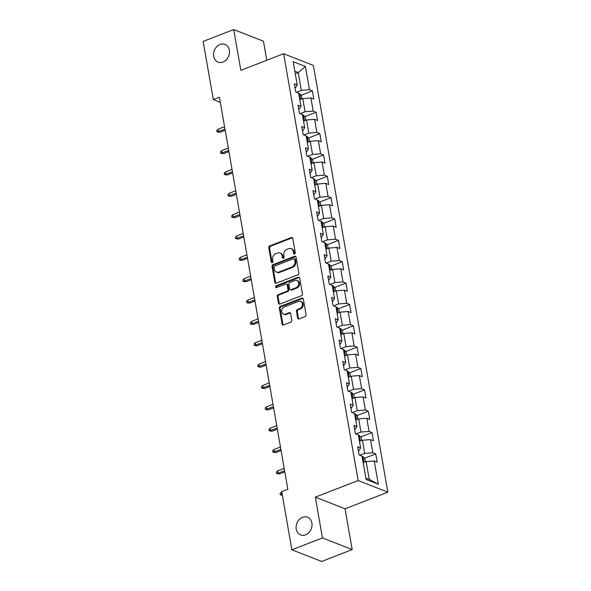 <?xml version="1.0" encoding="UTF-8"?>
<svg xmlns="http://www.w3.org/2000/svg" width="591" height="591" viewBox="0 0 591 591"><rect width="100%" height="100%" fill="white"/><g stroke="black" fill="none" stroke-linecap="round" stroke-linejoin="round"><path stroke-width="0.89" d="M294.591 253.953A1.019 0.827 -68.6 0 0 295.271 252.682L292.774 238.409A1.455 1.182 -68.6 0 0 291.341 237.53L269.74 245.915A1.455 1.182 -68.6 0 0 268.772 247.725L271.262 261.998A1.019 0.827 -68.6 0 0 272.946 261.348L272.621 259.501A4.654 3.79 -68.6 0 1 275.709 253.709L277.511 253.014A4.654 3.79 -68.6 0 1 279.964 252.978A4.654 3.79 -68.6 0 1 282.106 255.822L282.424 257.669A1.019 0.827 -68.6 0 0 284.108 257.019L283.783 255.172A4.654 3.79 -68.6 0 1 286.871 249.38L288.674 248.678A4.654 3.79 -68.6 0 1 291.127 248.641A4.654 3.79 -68.6 0 1 293.269 251.493L293.587 253.34A1.019 0.827 -68.6 0 0 294.591 253.953M302.526 517.31A9.486 7.713 -68.6 0 0 296.143 526.182A9.486 7.713 -68.6 0 0 300.59 534.899A9.486 7.713 -68.6 0 0 305.584 534.825A9.486 7.713 -68.6 0 0 311.959 525.953A9.486 7.713 -68.6 0 0 307.519 517.236A9.486 7.713 -68.6 0 0 302.526 517.31M220.007 44.517A9.486 7.713 -68.6 0 0 213.632 53.389A9.486 7.713 -68.6 0 0 218.072 62.107A9.486 7.713 -68.6 0 0 223.066 62.033A9.486 7.713 -68.6 0 0 229.448 53.16A9.486 7.713 -68.6 0 0 225.001 44.443A9.486 7.713 -68.6 0 0 220.007 44.517M297.65 318.076A1.455 1.182 -68.6 0 0 299.083 318.955L305.141 316.599A1.455 1.182 -68.6 0 0 306.108 314.796L303.338 298.935A1.455 1.182 -68.6 0 0 301.905 298.063L280.304 306.441A1.455 1.182 -68.6 0 0 279.336 308.251L282.099 324.104A1.455 1.182 -68.6 0 0 283.54 324.984L290.861 322.147A1.455 1.182 -68.6 0 0 291.828 320.337L290.639 313.548A1.455 1.182 -68.6 0 0 289.206 312.669L285.579 314.08A3.893 3.162 -68.6 0 1 283.525 314.109A3.893 3.162 -68.6 0 1 281.7 310.534A3.893 3.162 -68.6 0 1 284.323 306.892L298.544 301.373A3.893 3.162 -68.6 0 1 300.59 301.344A3.893 3.162 -68.6 0 1 302.415 304.919A3.893 3.162 -68.6 0 1 299.8 308.561L297.428 309.485A1.455 1.182 -68.6 0 0 296.46 311.287L297.65 318.076L298.448 318.394A1.455 1.182 -68.6 0 0 298.75 319.029M315.328 497.142L322.442 537.936L291.873 549.793L321.6 561.45L352.17 549.586L345.055 508.799L387.851 492.192L358.124 480.535L315.328 497.142L345.055 508.799M266.777 60.275L263.446 41.207L233.718 29.55L240.84 70.344L283.636 53.737L358.124 480.535M233.718 29.55L203.149 41.414L213.299 99.584L220.31 102.332M291.873 549.793L281.722 491.616L287.832 489.245L219.416 97.212L213.299 99.584M297.849 274.815A1.455 1.182 -68.6 0 0 298.817 273.005L296.047 257.151A1.455 1.182 -68.6 0 0 294.613 256.272L273.005 264.657A1.455 1.182 -68.6 0 0 272.045 266.467L274.808 282.321A1.455 1.182 -68.6 0 0 276.241 283.2L297.849 274.815M299.696 278.043L302.459 293.897A1.455 1.182 -68.6 0 1 301.499 295.707L279.89 304.092A1.455 1.182 -68.6 0 1 278.457 303.213L277.275 296.431A1.455 1.182 -68.6 0 1 278.235 294.621L286.997 291.223A1.455 1.182 -68.6 0 0 287.965 289.413L287.182 284.906A1.455 1.182 -68.6 0 0 285.749 284.035L276.625 287.573A1.019 0.827 -68.6 0 1 276.293 285.689L298.263 277.164A1.455 1.182 -68.6 0 1 299.696 278.043M387.851 492.192L313.363 65.394L283.636 53.737M375.743 453.91L372.81 452.758L370.52 439.615L373.453 440.768L372.02 432.553L369.087 431.408L366.789 418.265L369.722 419.418L368.289 411.203L365.356 410.051L363.066 396.908L365.999 398.061L364.566 389.846L361.633 388.701L359.343 375.558L362.268 376.711L360.835 368.496L357.902 367.343L355.612 354.201L358.545 355.354L357.112 347.139L354.179 345.994L351.889 332.851L354.822 333.996L353.388 325.789L350.456 324.636L348.158 311.494L351.091 312.646L349.658 304.431L346.725 303.286L344.435 290.144L347.368 291.289L345.934 283.082L343.002 281.929L340.704 268.787L343.637 269.939L342.204 261.724L339.271 260.579L336.981 247.437L339.914 248.582L338.48 240.374L335.548 239.222L333.25 226.08L336.183 227.232L334.75 219.017L331.817 217.872L329.527 204.73L332.46 205.875L331.026 197.667L328.094 196.515L325.796 183.373L328.729 184.525L327.296 176.31L324.363 175.158L322.073 162.023L325.006 163.168L323.572 154.96L320.64 153.808L318.342 140.665L321.275 141.818L319.842 133.603L316.909 132.45L314.619 119.316L317.552 120.461L316.119 112.253L313.186 111.101L310.888 97.958L313.821 99.111L312.388 90.896L309.455 89.743L305.399 66.473L293.18 61.686L297.243 84.956L294.311 83.811L295.744 92.019L298.677 93.171L300.974 106.314L298.041 105.161L299.474 113.376L302.407 114.521L304.697 127.663L301.765 126.518L303.198 134.726L306.131 135.878L308.428 149.021L305.495 147.868L306.928 156.083L309.861 157.228L312.151 170.371L309.219 169.225L310.652 177.433L313.585 178.585L315.875 191.728L312.949 190.575L314.382 198.79L317.315 199.935L319.605 213.078L316.673 211.933L318.106 220.14L321.039 221.293L323.329 234.435L320.396 233.282L321.829 241.497L324.762 242.65L327.059 255.785L324.127 254.64L325.56 262.847L328.493 264L330.783 277.142L327.85 275.99L329.283 284.205L332.216 285.357L334.513 298.492L331.581 297.347L333.014 305.554L335.947 306.707L338.237 319.849L335.304 318.697L336.737 326.912L339.67 328.064L341.967 341.199L339.035 340.054L340.468 348.262L343.401 349.414L345.691 362.556L342.758 361.404L344.191 369.619L347.124 370.771L349.421 383.906L346.489 382.761L347.922 390.969L350.855 392.121L353.145 405.263L350.212 404.111L351.645 412.326L354.578 413.478L356.875 426.613L353.943 425.468L355.376 433.683L358.309 434.828L360.599 447.971L357.666 446.818L359.099 455.033L362.032 456.186L366.095 479.456L378.306 484.243L374.243 460.973L377.176 462.125L375.743 453.91L364.455 458.291M359.454 441.403L362.416 440.258L364.706 453.393L359.793 455.306M358.449 451.31L360.599 447.971M364.706 453.393L372.81 452.758M362.416 440.258L370.52 439.615M355.73 420.053L358.685 418.901L360.983 432.043L356.063 433.949M354.726 429.96L356.875 426.613M360.983 432.043L369.087 431.408M358.685 418.901L366.789 418.265M352 398.696L354.962 397.551L357.252 410.686L352.339 412.599M350.995 408.603L353.145 405.263M357.252 410.686L365.356 410.051M354.962 397.551L363.066 396.908M348.276 377.346L351.231 376.194L353.529 389.336L348.609 391.242M347.272 387.253L349.421 383.906M353.529 389.336L361.633 388.701M351.231 376.194L359.343 375.558M344.546 355.989L347.508 354.844L349.798 367.979L344.885 369.892M343.541 365.895L345.691 362.556M349.798 367.979L357.902 367.343M347.508 354.844L355.612 354.201M340.822 334.639L343.777 333.487L346.075 346.629L341.155 348.535M339.818 344.546L341.967 341.199M346.075 346.629L354.179 345.994M343.777 333.487L351.889 332.851M337.092 313.282L340.054 312.137L342.344 325.272L337.431 327.185M336.087 323.188L338.237 319.849M342.344 325.272L350.456 324.636M340.054 312.137L348.158 311.494M333.368 291.932L336.323 290.779L338.621 303.922L333.701 305.828M332.364 301.838L334.513 298.492M338.621 303.922L346.725 303.286M336.323 290.779L344.435 290.144M329.638 270.575L332.6 269.43L334.89 282.564L329.977 284.478M328.64 280.481L330.783 277.142M334.89 282.564L343.002 281.929M332.6 269.43L340.704 268.787M325.914 249.225L328.869 248.072L331.167 261.215L326.247 263.121M324.91 259.131L327.059 255.785M331.167 261.215L339.271 260.579M328.869 248.072L336.981 247.437M322.184 227.867L325.146 226.722L327.436 239.857L322.523 241.771M321.186 237.774L323.329 234.435M327.436 239.857L335.548 239.222M325.146 226.722L333.25 226.08M318.46 206.51L321.423 205.365L323.713 218.507L318.793 220.413M317.456 216.417L319.605 213.078M323.713 218.507L331.817 217.872M321.423 205.365L329.527 204.73M314.73 185.16L317.692 184.015L319.982 197.15L315.069 199.056M313.732 195.067L315.875 191.728M319.982 197.15L328.094 196.515M317.692 184.015L325.796 183.373M311.006 163.803L313.969 162.658L316.259 175.8L311.346 177.706M310.002 173.71L312.151 170.371M316.259 175.8L324.363 175.158M313.969 162.658L322.073 162.023M307.276 142.453L310.238 141.301L312.536 154.443L307.615 156.349M306.278 152.36L308.428 149.021M312.536 154.443L320.64 153.808M310.238 141.301L318.342 140.665M303.552 121.096L306.515 119.951L308.805 133.093L303.892 134.999M302.548 131.003L304.697 127.663M308.805 133.093L316.909 132.45M306.515 119.951L314.619 119.316M299.822 99.746L302.784 98.594L305.082 111.736L300.162 113.642M298.824 109.653L300.974 106.314M305.082 111.736L313.186 111.101M302.784 98.594L310.888 97.958M295.286 73.735L298.248 72.59L301.351 90.386L296.438 92.292M295.094 88.295L297.243 84.956M301.351 90.386L309.455 89.743M294.85 71.26L298.248 72.59L305.399 66.473M322.442 537.936L352.17 549.586M365.851 478.075L369.249 479.404L366.139 461.608L363.184 462.76M369.249 479.404L378.306 484.243M366.139 461.608L374.243 460.973M301.1 95.277L312.388 90.896M304.823 116.634L316.119 112.253M308.554 137.984L319.842 133.603M312.277 159.341L323.572 154.96M316.008 180.691L327.296 176.31M319.731 202.048L331.026 197.667M323.462 223.398L334.75 219.017M327.185 244.755L338.48 240.374M330.916 266.105L342.204 261.724M334.639 287.462L345.934 283.082M338.37 308.812L349.658 304.431M342.093 330.17L353.388 325.789M345.824 351.519L357.112 347.139M349.547 372.877L360.835 368.496M353.278 394.227L364.566 389.846M357.001 415.584L368.289 411.203M360.732 436.934L372.02 432.553M294.51 253.975A1.019 0.827 -68.6 0 1 294.392 253.65L294.067 251.803A4.654 3.79 -68.6 0 0 291.932 248.959L291.127 248.641M279.964 252.978L280.769 253.288A4.654 3.79 -68.6 0 1 282.904 256.132L283.229 257.986A1.019 0.827 -68.6 0 0 283.348 258.311M292.471 237.774A1.455 1.182 -68.6 0 0 292.146 237.848L270.538 246.225A1.455 1.182 -68.6 0 0 269.577 248.035L272.067 262.315A1.019 0.827 -68.6 0 0 272.185 262.64M295.744 256.516A1.455 1.182 -68.6 0 0 295.419 256.59L273.81 264.975A1.455 1.182 -68.6 0 0 272.843 266.777L275.613 282.638A1.455 1.182 -68.6 0 0 275.916 283.274M294.628 259.279A1.019 0.827 -68.6 0 0 293.624 258.666L274.66 266.024A1.019 0.827 -68.6 0 0 273.98 267.295L274.32 269.237A4.654 3.79 -68.6 0 0 276.462 272.089A4.654 3.79 -68.6 0 0 278.915 272.052L291.873 267.021A4.654 3.79 -68.6 0 0 294.968 261.229L294.628 259.279L295.426 259.597A1.019 0.827 -68.6 0 0 294.961 258.976L294.155 258.659M276.462 272.089L277.268 272.399A4.654 3.79 -68.6 0 0 279.713 272.362L278.915 272.052M295.426 259.597L295.773 261.547A4.654 3.79 -68.6 0 1 292.678 267.339L279.713 272.362M286.509 284.02L287.315 284.337A1.455 1.182 -68.6 0 1 287.987 285.224L288.77 289.723A1.455 1.182 -68.6 0 1 287.802 291.533L279.041 294.931A1.455 1.182 -68.6 0 0 278.073 296.741L279.262 303.53A1.455 1.182 -68.6 0 0 279.565 304.166M299.393 277.408A1.455 1.182 -68.6 0 0 299.061 277.482L277.098 286.007A1.019 0.827 -68.6 0 0 276.544 287.595M296.091 287.691A3.893 3.162 -68.6 0 0 298.706 284.049A3.893 3.162 -68.6 0 0 296.889 280.474A3.893 3.162 -68.6 0 0 294.835 280.503L289.826 282.446A1.455 1.182 -68.6 0 0 288.859 284.256L289.649 288.755A1.455 1.182 -68.6 0 0 291.082 289.634L296.091 287.691L296.896 288.009A3.893 3.162 -68.6 0 0 299.511 284.367A3.893 3.162 -68.6 0 0 297.687 280.791L296.889 280.474M290.314 289.649L291.119 289.959A1.455 1.182 -68.6 0 0 291.888 289.952L291.082 289.634M296.896 288.009L291.888 289.952M300.59 301.344L301.395 301.661A3.893 3.162 -68.6 0 1 303.22 305.237A3.893 3.162 -68.6 0 1 300.605 308.879L298.233 309.795A1.455 1.182 -68.6 0 0 297.266 311.605L298.448 318.394M283.525 314.109L284.33 314.427A3.893 3.162 -68.6 0 0 286.376 314.397L285.579 314.08M290.336 312.912A1.455 1.182 -68.6 0 0 290.011 312.986L286.376 314.397M303.035 298.3A1.455 1.182 -68.6 0 0 302.71 298.374L281.102 306.759A1.455 1.182 -68.6 0 0 280.141 308.568L282.904 324.422A1.455 1.182 -68.6 0 0 283.207 325.057M302.053 98.882L301.506 95.712L299.659 93.718A3.93 1.367 170.1 0 0 298.736 93.518M299.482 97.759A3.93 1.367 -9.9 0 1 299.644 97.781C300.368 97.397 300.272 96.85 299.356 96.141A3.93 1.367 170.1 0 0 299.194 96.119M219.837 132.288L217.023 131.911L216.786 130.545L217.961 129.252L218.389 131.719L219.837 132.288L225.171 130.212M217.023 131.911L224.986 129.156M217.961 129.252L224.558 126.696M305.783 120.232L305.229 117.07L303.382 115.068A3.93 1.367 170.1 0 0 302.466 114.868M303.205 119.116A3.93 1.367 -9.9 0 1 303.368 119.131C304.092 118.754 304.003 118.207 303.087 117.491A3.93 1.367 170.1 0 0 302.917 117.469M223.561 153.638L220.753 153.268L220.509 151.902L221.684 150.609L222.113 153.069L223.561 153.638L228.902 151.569M220.753 153.268L228.717 150.513M221.684 150.609L228.289 148.046M309.507 141.589L308.96 138.42L307.113 136.425A3.93 1.367 170.1 0 0 306.19 136.226M306.936 140.466A3.93 1.367 -9.9 0 1 307.098 140.488C307.822 140.104 307.726 139.557 306.81 138.848A3.93 1.367 170.1 0 0 306.648 138.826M227.291 174.995L224.477 174.618L224.24 173.252L225.415 171.959L225.843 174.426L227.291 174.995L232.625 172.919M224.477 174.618L232.44 171.863M225.415 171.959L232.012 169.403M313.237 162.939L312.683 159.777L310.836 157.775A3.93 1.367 170.1 0 0 309.92 157.575M310.659 161.823A3.93 1.367 -9.9 0 1 310.822 161.845C311.546 161.461 311.45 160.915 310.541 160.198A3.93 1.367 170.1 0 0 310.371 160.176M231.015 196.345L228.207 195.976L227.963 194.609L229.138 193.316L229.567 195.776L231.015 196.345L236.356 194.276M228.207 195.976L236.171 193.22M229.138 193.316L235.743 190.753M316.961 184.296L316.414 181.127L314.567 179.132A3.93 1.367 170.1 0 0 313.644 178.933M314.382 183.173A3.93 1.367 -9.9 0 1 314.552 183.195C315.276 182.811 315.18 182.264 314.264 181.555A3.93 1.367 170.1 0 0 314.102 181.533M234.738 217.702L231.931 217.325L231.694 215.959L232.869 214.666L233.297 217.133L234.738 217.702L240.079 215.626M231.931 217.325L239.894 214.57M232.869 214.666L239.466 212.11M320.691 205.646L320.137 202.484L318.29 200.482A3.93 1.367 170.1 0 0 317.374 200.283M318.113 204.53A3.93 1.367 -9.9 0 1 318.276 204.552C319 204.168 318.904 203.622 317.995 202.905A3.93 1.367 170.1 0 0 317.825 202.883M238.469 239.052L235.661 238.683L235.417 237.316L236.592 236.023L237.021 238.483L238.469 239.052L243.81 236.984M235.661 238.683L243.625 235.927M236.592 236.023L243.189 233.46M324.415 227.003L323.861 223.834L322.021 221.839A3.93 1.367 170.1 0 0 321.098 221.64M321.836 225.88A3.93 1.367 -9.9 0 1 322.006 225.902C322.73 225.518 322.634 224.972 321.718 224.262A3.93 1.367 170.1 0 0 321.556 224.24M242.192 260.409L239.385 260.033L239.148 258.666L240.315 257.373L240.751 259.841L242.192 260.409L247.533 258.333M239.385 260.033L247.348 257.277M240.315 257.373L246.92 254.817M328.145 248.353L327.591 245.191L325.744 243.189A3.93 1.367 170.1 0 0 324.828 242.99M325.567 247.237A3.93 1.367 -9.9 0 1 325.73 247.26C326.454 246.875 326.358 246.329 325.449 245.612A3.93 1.367 170.1 0 0 325.279 245.59M245.922 281.759L243.115 281.39L242.871 280.023L244.046 278.73L244.475 281.19L245.922 281.759L251.264 279.691M243.115 281.39L251.079 278.634M244.046 278.73L250.643 276.167M331.869 269.71L331.315 266.541L329.475 264.546A3.93 1.367 170.1 0 0 328.552 264.347M329.29 268.587A3.93 1.367 -9.9 0 1 329.46 268.61C330.184 268.225 330.088 267.679 329.172 266.969A3.93 1.367 170.1 0 0 329.01 266.947M249.646 303.117L246.839 302.74L246.602 301.373L247.769 300.08L248.205 302.548L249.646 303.117L254.987 301.041M246.839 302.74L254.802 299.984M247.769 300.08L254.374 297.524M335.599 291.06L335.045 287.898L333.198 285.896A3.93 1.367 170.1 0 0 332.282 285.697M333.021 289.945A3.93 1.367 -9.9 0 1 333.184 289.967C333.908 289.583 333.812 289.036 332.896 288.319A3.93 1.367 170.1 0 0 332.733 288.305M253.376 324.466L250.562 324.097L250.325 322.73L251.5 321.438L251.929 323.905L253.376 324.466L258.718 322.398M250.562 324.097L258.533 321.341M251.5 321.438L258.097 318.874M339.323 312.417L338.769 309.248L336.922 307.254A3.93 1.367 170.1 0 0 336.006 307.054M336.744 311.294A3.93 1.367 -9.9 0 1 336.914 311.317C337.638 310.932 337.542 310.386 336.626 309.677A3.93 1.367 170.1 0 0 336.464 309.654M257.1 345.824L254.293 345.447L254.056 344.08L255.223 342.795L255.659 345.255L257.1 345.824L262.441 343.748M254.293 345.447L262.256 342.691M255.223 342.795L261.828 340.231M343.053 333.767L342.499 330.605L340.652 328.603A3.93 1.367 170.1 0 0 339.736 328.404M340.475 332.652A3.93 1.367 -9.9 0 1 340.638 332.674C341.362 332.29 341.266 331.743 340.35 331.026A3.93 1.367 170.1 0 0 340.187 331.012M260.83 367.174L258.016 366.804L257.779 365.437L258.954 364.145L259.383 366.612L260.83 367.174L266.172 365.105M258.016 366.804L265.987 364.049M258.954 364.145L265.551 361.581M346.777 355.125L346.223 351.955L344.376 349.961A3.93 1.367 170.1 0 0 343.46 349.761M344.198 354.002A3.93 1.367 -9.9 0 1 344.368 354.024C345.092 353.64 344.996 353.093 344.08 352.384A3.93 1.367 170.1 0 0 343.91 352.362M264.554 388.531L261.747 388.154L261.51 386.787L262.677 385.502L263.113 387.962L264.554 388.531L269.895 386.455M261.747 388.154L269.71 385.398M262.677 385.502L269.282 382.938M350.507 376.474L349.953 373.313L348.106 371.311A3.93 1.367 170.1 0 0 347.19 371.118M347.929 375.359A3.93 1.367 -9.9 0 1 348.092 375.381C348.816 374.997 348.72 374.45 347.804 373.734A3.93 1.367 170.1 0 0 347.641 373.719M268.284 409.881L265.47 409.511L265.233 408.145L266.408 406.852L266.837 409.319L268.284 409.881L273.618 407.812M265.47 409.511L273.434 406.756M266.408 406.852L273.005 404.288M354.231 397.832L353.677 394.662L351.83 392.668A3.93 1.367 170.1 0 0 350.914 392.468M351.652 396.709A3.93 1.367 -9.9 0 1 351.822 396.731C352.546 396.354 352.45 395.8 351.534 395.091A3.93 1.367 170.1 0 0 351.364 395.069M272.008 431.238L269.2 430.869L268.964 429.494L270.131 428.209L270.56 430.669L272.008 431.238L277.349 429.162M269.2 430.869L277.164 428.106M270.131 428.209L276.736 425.646M357.961 419.182L357.407 416.02L355.56 414.018A3.93 1.367 170.1 0 0 354.637 413.826M355.383 418.066A3.93 1.367 -9.9 0 1 355.546 418.088C356.27 417.704 356.174 417.157 355.257 416.441A3.93 1.367 170.1 0 0 355.095 416.426M275.738 452.588L272.924 452.218L272.687 450.852L273.862 449.559L274.29 452.026L275.738 452.588L281.072 450.519M272.924 452.218L280.888 449.463M273.862 449.559L280.459 446.995M361.685 440.539L361.131 437.37L359.284 435.375A3.93 1.367 170.1 0 0 358.368 435.175M359.106 439.416A3.93 1.367 -9.9 0 1 359.276 439.438C360 439.061 359.904 438.507 358.988 437.798A3.93 1.367 170.1 0 0 358.818 437.776M279.462 473.945L276.654 473.576L276.411 472.202L277.585 470.916L278.014 473.376L279.462 473.945L284.803 471.877M276.654 473.576L284.618 470.813M277.585 470.916L284.19 468.353M365.415 461.896L364.861 458.727L363.014 456.725A3.93 1.367 170.1 0 0 362.091 456.533M362.837 460.773A3.93 1.367 -9.9 0 1 363 460.795C363.724 460.411 363.628 459.864 362.711 459.148A3.93 1.367 170.1 0 0 362.549 459.133M282.358 495.273L280.378 494.926L280.141 493.559L281.316 492.266L281.744 494.733L282.232 494.541M280.378 494.926L282.299 494.948M281.316 492.266L281.804 492.081M294.067 251.803L293.269 251.493M283.229 257.986L282.424 257.669M282.904 256.132L282.106 255.822M272.067 262.315L271.262 261.998M269.577 248.035L268.772 247.725M270.538 246.225L269.74 245.915M292.146 237.848L291.341 237.53M294.392 253.65L293.587 253.34M275.613 282.638L274.808 282.321M272.843 266.777L272.045 266.467M273.81 264.975L273.005 264.657M295.419 256.59L294.613 256.272M292.678 267.339L291.873 267.021M295.773 261.547L294.968 261.229M279.262 303.53L278.457 303.213M278.073 296.741L277.275 296.431M279.041 294.931L278.235 294.621M287.802 291.533L286.997 291.223M288.77 289.723L287.965 289.413M287.987 285.224L287.182 284.906M277.098 286.007L276.293 285.689M299.061 277.482L298.263 277.164M297.266 311.605L296.46 311.287M298.233 309.795L297.428 309.485M300.605 308.879L299.8 308.561M290.011 312.986L289.206 312.669M282.904 324.422L282.099 324.104M280.141 308.568L279.336 308.251M281.102 306.759L280.304 306.441M302.71 298.374L301.905 298.063M300.686 99.414L299.703 93.762M304.417 120.763L303.434 115.119M308.14 142.121L307.157 136.469M311.871 163.471L310.881 157.827M315.594 184.828L314.611 179.176M319.325 206.178L318.335 200.534M323.048 227.535L322.065 221.884M326.779 248.885L325.789 243.241M330.502 270.242L329.519 264.598M334.233 291.592L333.243 285.948M337.956 312.949L336.973 307.305M341.687 334.299L340.697 328.655M345.41 355.656L344.427 350.012M349.141 377.006L348.151 371.362M352.864 398.364L351.881 392.72M356.595 419.713L355.605 414.069M360.318 441.071L359.335 435.427M364.041 462.421L363.059 456.777"/></g></svg>
